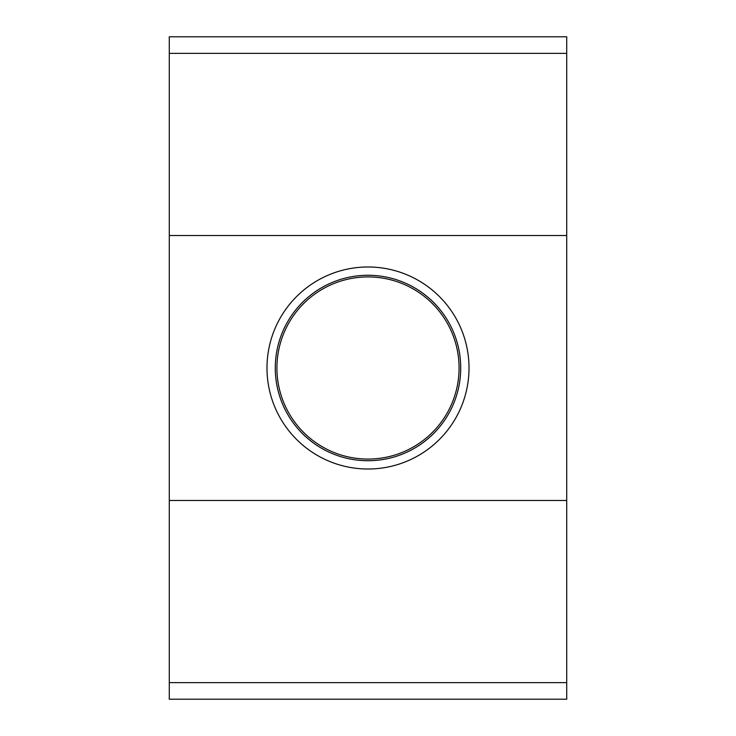 <?xml version="1.0" encoding="UTF-8"?>
<svg xmlns="http://www.w3.org/2000/svg" width="736" height="736" viewBox="0 0 736 736"><rect width="100%" height="100%" fill="white"/><g stroke="black" fill="none" stroke-linecap="round" stroke-linejoin="round"><path stroke-width="1.1" d="M422.206 292.762A92.736 92.736 0 0 1 443.238 422.206A92.736 92.736 0 0 1 313.794 443.238A92.736 92.736 0 0 1 292.762 313.794A92.736 92.736 0 0 1 422.206 292.762M314.76 441.894A91.08 91.08 0 0 0 441.894 421.24A91.08 91.08 0 0 0 421.24 294.106A91.08 91.08 0 0 0 294.106 314.76A91.08 91.08 0 0 0 314.76 441.894M469.016 368A101.016 101.016 0 0 1 368 469.016A101.016 101.016 0 0 1 266.984 368A101.016 101.016 0 0 1 368 266.984A101.016 101.016 0 0 1 469.016 368M169.28 53.36L566.72 53.36L566.72 36.8L169.28 36.8L169.28 699.2L566.72 699.2L566.72 682.64L169.28 682.64M566.72 53.36L566.72 682.64M566.72 500.48L169.28 500.48M566.72 235.52L169.28 235.52"/></g></svg>
